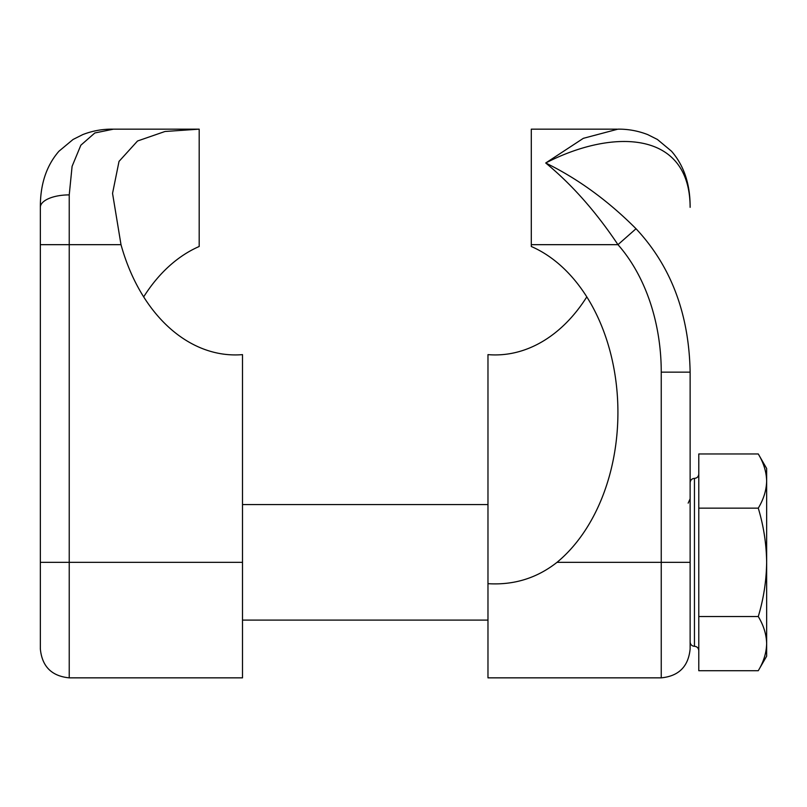 <?xml version="1.0" encoding="UTF-8"?>
<svg xmlns="http://www.w3.org/2000/svg" width="807" height="807" viewBox="0 0 807 807"><rect width="100%" height="100%" fill="white"/><g stroke="black" fill="none" stroke-linecap="round" stroke-linejoin="round"><path stroke-width="1.21" d="M143.676 296.875A173.576 122.735 -90 0 1 199.188 246.488L199.188 129.16L165.011 131.48L137.543 140.993L119.022 161.4L112.546 193.377L121 244.672A173.576 122.735 -90 0 0 242.504 354.626L242.504 677.85L69.231 677.85C51.688 676.145 42.065 666.511 40.35 648.969L40.35 207.338A28.881 12.448 180 0 1 69.231 194.891L69.231 677.85M113.484 129.16L94.833 132.973L80.851 145.199L72.095 166.323L69.231 194.891M698.781 508.148L698.781 453.958L758.267 453.958C763.624 462.804 766.418 471.843 766.65 481.053C766.408 490.263 763.614 499.291 758.267 508.148C763.614 525.871 766.408 543.928 766.65 562.338C766.388 580.808 763.593 598.875 758.267 616.528L698.781 616.528L698.781 508.148L758.267 508.148M758.267 670.708C763.624 661.861 766.418 652.833 766.65 643.623L766.65 656.192L758.267 670.708L698.781 670.708L698.781 616.528M758.267 453.958L766.65 468.484L766.65 643.623C766.408 634.413 763.614 625.375 758.267 616.528M661.246 677.85L487.973 677.85L487.973 583.673C513.898 585.267 536.907 578.155 557.012 562.338L661.246 562.338L661.246 372.148A163.367 115.512 -90 0 0 617.97 244.672C595.949 211.737 571.87 184.51 545.724 162.994L583.35 138.32L617.93 129.15C628.078 129.029 638.004 130.845 647.708 134.598L657.402 139.46L671.525 151.232C684.054 165.677 690.257 184.379 690.126 207.338C689.935 129.786 611.877 128.787 545.724 162.994C577.983 178.791 608.074 200.711 636.027 228.734C671.041 266.159 689.067 313.963 690.126 372.148L690.126 648.969C688.411 666.511 678.778 676.145 661.246 677.85L661.246 562.338L690.126 562.338M557.012 562.338A173.576 122.735 -90 0 0 617.92 412.387A173.576 122.735 -90 0 0 531.288 246.488L531.288 244.672L617.97 244.672L636.027 228.734M487.973 583.673L487.973 354.626A173.576 122.735 -90 0 0 586.8 296.875M617.97 129.15L618.939 129.16M616.982 129.16L531.288 129.16L531.288 244.672M661.246 372.148L690.126 372.148M242.504 562.338L40.35 562.338M121 244.672L40.35 244.672M698.781 650.634C698.509 647.981 697.056 646.538 694.454 646.306L694.454 478.369C697.056 478.137 698.509 476.695 698.781 474.042M199.188 129.16L112.506 129.16C102.388 129.029 92.462 130.845 82.758 134.598L73.074 139.46L58.941 151.232C46.413 165.677 40.219 184.379 40.35 207.338M487.973 504.577L242.504 504.577M487.973 620.099L242.504 620.099M694.454 646.306C691.851 646.064 690.399 644.622 690.126 641.968M694.454 478.369C691.851 478.601 690.399 480.044 690.126 482.707M688.169 503.134L690.126 498.807"/></g></svg>
